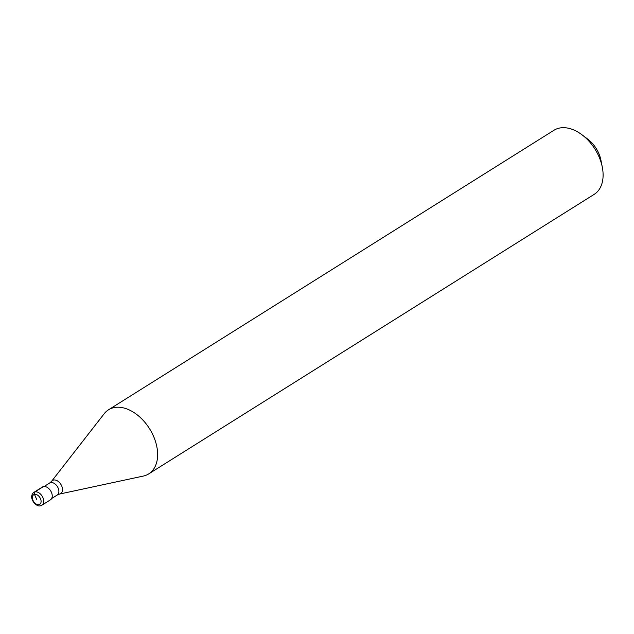 <?xml version="1.0" encoding="UTF-8"?>
<svg xmlns="http://www.w3.org/2000/svg" width="634" height="634" viewBox="0 0 634 634"><rect width="100%" height="100%" fill="white"/><g stroke="black" fill="none" stroke-linecap="round" stroke-linejoin="round"><path stroke-width="0.95" d="M36.732 499.505L34.474 494.385A1.894 1.395 -103.2 0 1 34.933 491.921L43.421 486.587A7.568 4.945 57.9 0 1 51.037 491.509A7.568 4.945 57.9 0 1 50.458 499.83L41.963 505.155A7.568 4.945 57.9 0 1 40.956 505.575M43.421 486.587A7.568 4.945 -122.1 0 0 42.415 487.007L33.919 492.341A7.568 4.945 -122.1 0 1 34.933 491.921A7.568 4.945 57.9 0 1 42.549 496.834A7.568 4.945 57.9 0 1 41.963 505.155L40.639 505.71C36.336 507.715 27.516 497.373 33.919 492.341M108.493 409.81A37.834 24.718 -122.1 0 1 113.549 407.71A37.834 24.718 57.9 0 1 151.621 432.309A37.834 24.718 57.9 0 1 148.713 473.899A37.834 24.718 57.9 0 1 143.664 475.999A37.834 24.718 -122.1 0 1 143.324 476.071L59.596 494.044A7.735 5.056 -122.1 0 0 59.667 494.029A7.735 5.056 57.9 0 0 61.664 485.858A7.735 5.056 57.9 0 0 53.502 480.065A7.735 5.056 -122.1 0 0 51.592 481.293L104.198 413.717A37.834 24.718 -122.1 0 1 108.493 409.81L553.957 130.263A37.834 24.718 -122.1 0 1 559.014 128.171A37.834 24.718 57.9 0 1 581.996 134.788A37.834 24.718 57.9 0 1 602.3 167.146A37.834 24.718 57.9 0 1 594.185 194.353L148.713 473.899M581.996 134.788L587.71 139.092A24.591 16.072 57.9 0 1 600.913 160.125L602.3 167.146M34.474 494.385A5.674 3.709 57.9 0 1 40.457 498.633A5.674 3.709 57.9 0 1 38.991 504.632A5.674 3.709 -122.1 0 1 33.008 500.384A5.674 3.709 -122.1 0 1 34.474 494.385M44.118 486.492L49.674 483.013A7.093 4.636 -122.1 0 1 50.625 482.617A7.093 4.636 57.9 0 1 57.765 487.229A7.093 4.636 57.9 0 1 57.218 495.027L59.596 494.044A7.735 5.056 -122.1 0 1 59.564 494.052M51.663 498.514L57.218 495.027M49.674 483.013L51.592 481.293"/></g></svg>
